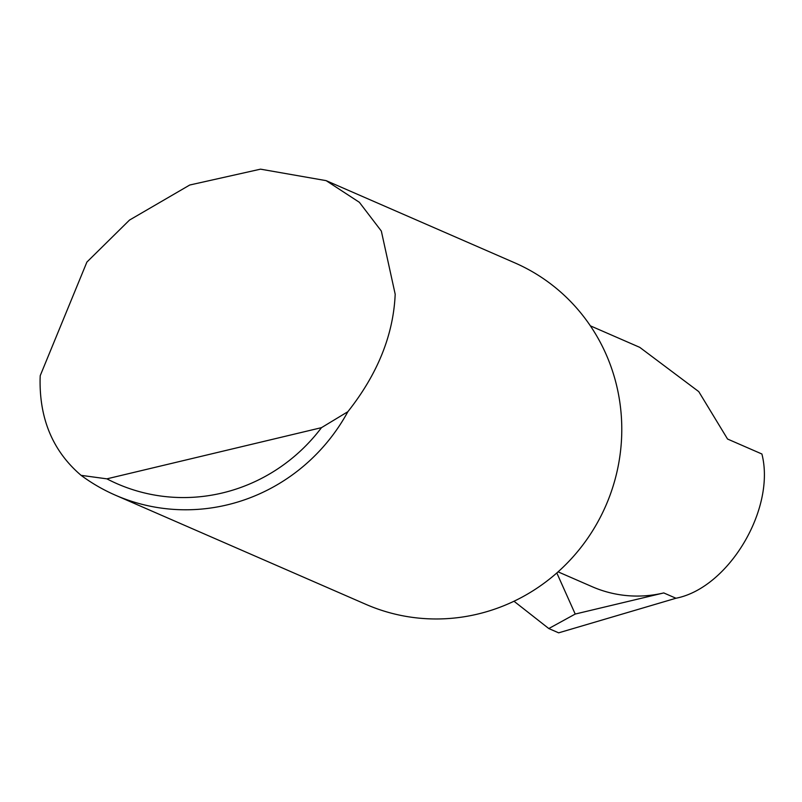 <?xml version="1.0" encoding="UTF-8"?>
<svg xmlns="http://www.w3.org/2000/svg" width="802" height="802" viewBox="0 0 802 802"><rect width="100%" height="100%" fill="white"/><g stroke="black" fill="none" stroke-linecap="round" stroke-linejoin="round"><path stroke-width="1.2" d="M590.362 325.833L639.745 347.346L698.763 391.627L727.554 439.035L761.9 454.002C775.945 508.679 728.677 588.006 675.956 598.242L558.653 632.838L548.799 628.547L575.214 614.051L663.755 592.929L675.956 598.242M115.398 495.185L365.933 604.367A186.275 180.5 113.5 0 0 554.132 575.275A186.275 180.5 113.5 0 0 617.891 391.246A186.275 180.5 113.5 0 0 514.764 262.835L326.133 180.64L359.356 202.294L381.331 231.056L395.185 294.204C393.431 334.865 377.652 374.033 347.857 411.707A186.275 180.5 113.5 0 1 115.398 495.185A186.275 180.5 113.5 0 1 81.092 475.345C53.112 451.456 39.448 419.306 40.1 378.905L40.23 375.657L86.897 262.074L129.493 220.079L189.753 185.011L260.54 169.162L326.133 180.64M548.799 628.547L513.982 601.229M575.214 614.051L556.819 572.949M558.072 571.846L592.207 586.723A119.217 115.518 -66.5 0 0 663.755 592.929M81.092 475.345L106.887 478.844L321.482 427.656L347.857 411.707M106.887 478.844A175.097 169.673 -66.5 0 0 321.482 427.656"/></g></svg>
